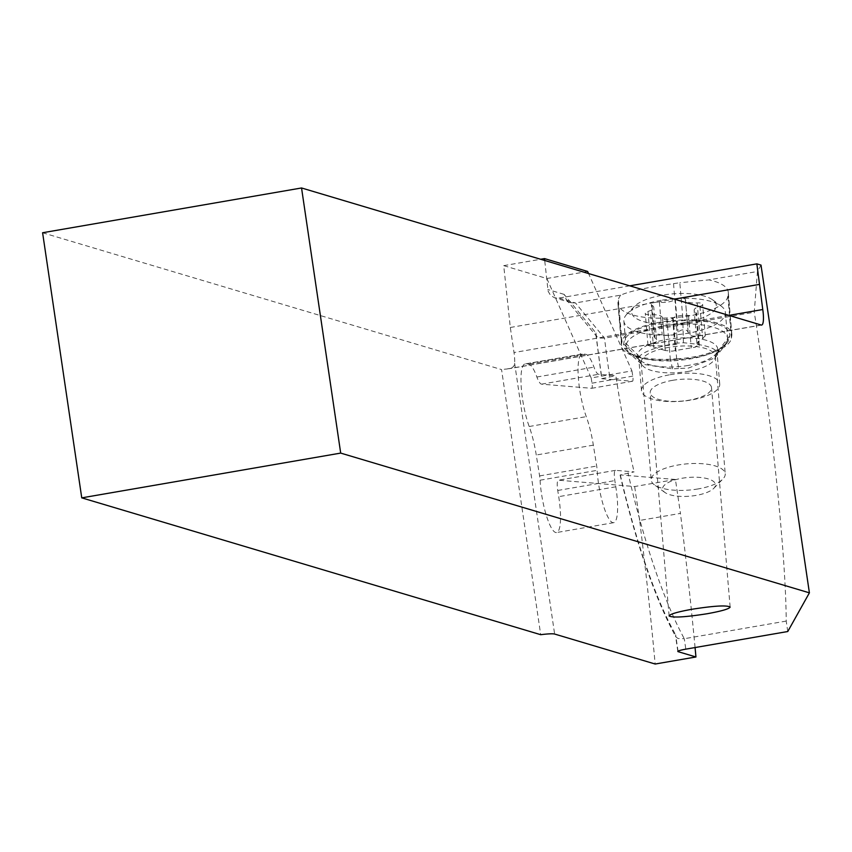 <?xml version="1.0" encoding="UTF-8"?>
<svg xmlns="http://www.w3.org/2000/svg" width="852" height="852" viewBox="0 0 852 852"><rect width="100%" height="100%" fill="white"/><g stroke="black" fill="none" stroke-linecap="round" stroke-linejoin="round"><path stroke-width="0.64" stroke-dasharray="4.26 3.19" d="M42.6 232.745L501.562 369.587L540.711 634.697M587.624 271.458L546.846 278.508L503.724 265.643L510.316 327.477L514.012 352.536A16.976 3.781 80.2 0 1 514.64 363.282L513.905 366.051L511.924 367.872L506.94 368.991A16.976 1.821 171.6 0 0 501.562 369.587M510.316 327.477L674.337 299.127M629.766 285.835L559.093 298.062L554.567 297.806L550.477 295.325L548.102 291.139L544.705 260.478M503.724 265.643L540.647 259.264M546.846 278.508L591.171 377.947L631.95 370.897L588.562 273.545M682.984 319.979L676.648 320.32A51.993 18.424 -4.8 0 0 621.949 341.769L621.587 344.059A51.993 18.424 -4.8 0 0 621.523 345.667A51.993 18.424 -4.8 0 0 670.386 359.938L676.722 359.597A51.993 18.424 -4.8 0 0 731.421 338.148L731.783 335.858A51.993 18.424 -4.8 0 0 731.847 334.25A51.993 18.424 -4.8 0 0 682.984 319.979L679.821 282.726L656.796 286.155C639.149 289.275 627.125 292.257 620.714 295.133L575.483 302.95L570.968 302.694L566.303 299.616L564.088 294.366L595.985 333.036A280.159 62.356 80.2 0 0 601.97 378.725L632.397 381.259A5.304 1.182 80.2 0 0 632.472 381.249A5.304 1.182 80.2 0 0 632.78 376.126L631.95 370.897M591.171 377.947L592.002 383.176A5.304 1.182 -99.8 0 1 591.693 388.299A5.304 1.182 -99.8 0 1 591.618 388.31L541.574 384.145A21.225 4.729 -99.8 0 1 536.898 377.01A38.202 8.499 80.2 0 0 528.464 364.155L525.546 363.91A38.202 8.499 80.2 0 0 525.056 363.932A38.202 8.499 80.2 0 0 522.83 400.855A38.202 8.499 80.2 0 0 529.188 426.511A42.451 9.447 -99.8 0 1 536.259 455.011L539.604 475.917A10.607 2.364 -99.8 0 1 540.072 480.208A37.137 8.264 80.2 0 0 541.734 495.246A37.137 8.264 80.2 0 0 556.558 532.543A37.137 8.264 80.2 0 0 558.72 496.652L557.74 490.475A10.607 2.364 -99.8 0 1 558.358 480.219A10.607 2.364 -99.8 0 1 558.497 480.208L634.655 486.535L675.434 479.484L680.439 513.394L639.66 520.444A1167.304 259.807 -99.8 0 1 655.167 664.027M639.66 520.444L634.655 486.535M695.072 647.552A1167.304 259.807 80.2 0 0 680.439 513.394M675.434 479.484L620.331 474.915L634.09 471.88L615.581 470.347A10.607 2.364 80.2 0 0 615.442 470.347A10.607 2.364 80.2 0 0 614.824 480.603L615.804 486.79A37.137 8.264 -99.8 0 1 613.642 522.681A37.137 8.264 -99.8 0 1 598.818 485.374A37.137 8.264 -99.8 0 1 597.156 470.347A10.607 2.364 80.2 0 0 596.688 466.044L593.343 445.149A42.451 9.447 80.2 0 0 586.272 416.639A38.202 8.499 -99.8 0 1 579.914 390.983A38.202 8.499 -99.8 0 1 582.14 354.07A38.202 8.499 -99.8 0 1 582.63 354.049L585.548 354.283A38.202 8.499 -99.8 0 1 593.982 367.137A21.225 4.729 80.2 0 0 598.658 374.284L615.847 375.711A290.766 64.709 80.2 0 0 634.09 471.88M620.331 474.915A280.159 62.356 80.2 0 0 651.333 580.542A280.159 62.356 80.2 0 0 675.636 634.751L675.838 636.87L677.979 638.489L684.273 638.712L685.817 649.149M787.759 631.524L786.215 621.087C785.863 555.611 772.519 426.607 754.254 312.247L757.428 271.49L708.928 279.871L679.821 282.726M595.985 333.036L595.974 335.113L597.358 337.072L599.531 338.063L604.515 338.137L754.254 312.247M601.682 378.639L615.847 375.711M786.215 621.087L684.273 638.712A290.766 64.709 80.2 0 1 660.896 585.803A290.766 64.709 80.2 0 1 627.988 472.935M761.006 265.1L757.428 271.49M620.714 295.133A51.993 18.424 175.2 0 0 618.382 299.808L618.03 302.098A51.993 18.424 175.2 0 0 617.966 303.706A51.993 18.424 175.2 0 0 666.828 317.988L673.165 317.647A51.993 18.424 175.2 0 0 727.864 296.187L728.226 293.908A51.993 18.424 175.2 0 0 728.29 292.289A51.993 18.424 175.2 0 0 708.928 279.871M676.839 358.841A49.874 17.668 175.2 0 0 727.267 342.536A49.874 17.668 175.2 0 0 729.312 338.265L729.674 335.976A49.874 17.668 175.2 0 0 682.867 320.735L676.531 321.076A49.874 17.668 175.2 0 0 624.058 341.652L623.696 343.942A49.874 17.668 175.2 0 0 626.689 350.864A49.874 17.668 175.2 0 0 670.503 359.182L676.839 358.841L678.788 368.501L688.352 368.085L715.03 357.872L717.033 352.302C714.796 347.616 703.592 344.432 683.421 342.76L677.084 343.1L676.531 321.076M677.084 343.1L667.638 345.007C652.312 348.649 642.877 352.472 639.341 356.477L638.808 359.118L641.492 364.07L672.441 368.841L678.788 368.501M670.162 374.71A39.267 13.909 -4.8 0 1 719.738 384.06A39.267 13.909 -4.8 0 1 691.068 400.046A39.267 13.909 -4.8 0 1 641.492 390.695A39.267 13.909 -4.8 0 1 670.162 374.71M672.665 380.322A30.778 10.906 175.2 0 0 650.193 392.857A30.778 10.906 175.2 0 0 689.055 400.184A30.778 10.906 175.2 0 0 711.526 387.66A30.778 10.906 175.2 0 0 672.665 380.322M681.983 478.27A26.529 9.393 -4.8 0 1 708.555 479.026A26.529 9.393 -4.8 0 1 713.816 488.302A26.529 9.393 -4.8 0 1 696.116 495.395A26.529 9.393 -4.8 0 1 664.89 492.456A26.529 9.393 -4.8 0 1 681.983 478.27M698.097 488.931A37.137 13.153 -4.8 0 1 654.379 484.82A37.137 13.153 -4.8 0 1 651.205 480.081A37.137 13.153 -4.8 0 1 678.32 464.958A37.137 13.153 -4.8 0 1 725.222 473.808A37.137 13.153 -4.8 0 1 722.879 479.005A37.137 13.153 -4.8 0 1 698.097 488.931M663.239 326.028A50.939 18.041 -4.8 0 1 727.555 338.159A50.939 18.041 -4.8 0 1 724.349 345.294A50.939 18.041 -4.8 0 1 690.365 358.905A50.939 18.041 -4.8 0 1 630.405 353.26A50.939 18.041 -4.8 0 1 626.05 346.775A50.939 18.041 -4.8 0 1 663.239 326.028M661.067 300.319A50.939 18.041 175.2 0 0 627.072 313.93A50.939 18.041 175.2 0 0 623.866 321.066A50.939 18.041 175.2 0 0 688.182 333.196A50.939 18.041 175.2 0 0 725.382 312.45A50.939 18.041 175.2 0 0 721.016 305.964A50.939 18.041 175.2 0 0 661.067 300.319M685.253 322.546A42.451 15.038 175.2 0 0 712.613 299.851A42.451 15.038 175.2 0 0 662.654 295.143A42.451 15.038 175.2 0 0 634.325 306.486A42.451 15.038 175.2 0 0 642.738 321.342A42.451 15.038 175.2 0 0 685.253 322.546M662.515 318.041A11.577 4.1 175.2 0 0 662.515 317.902A11.577 4.1 175.2 0 0 650.758 314.782A5.389 1.906 -4.8 0 1 645.273 313.334A5.389 1.906 -4.8 0 1 647.967 311.417A11.577 4.1 175.2 0 0 653.761 307.295A11.577 4.1 175.2 0 0 652.11 305.41A5.389 1.906 -4.8 0 1 651.333 304.537A5.389 1.906 -4.8 0 1 655.273 302.343A5.389 1.906 -4.8 0 1 659.405 302.226A11.577 4.1 175.2 0 0 668.288 301.97A11.577 4.1 175.2 0 0 675.306 299.478A5.389 1.906 -4.8 0 1 678.575 298.317A5.389 1.906 -4.8 0 1 685.381 299.595A5.389 1.906 -4.8 0 1 685.391 299.659A11.577 4.1 175.2 0 0 685.391 299.787A11.577 4.1 175.2 0 0 697.149 302.907A5.389 1.906 -4.8 0 1 702.634 304.366A5.389 1.906 -4.8 0 1 699.939 306.283A11.577 4.1 175.2 0 0 694.146 310.405A11.577 4.1 175.2 0 0 695.796 312.279A5.389 1.906 -4.8 0 1 696.574 313.153A5.389 1.906 -4.8 0 1 692.633 315.357A5.389 1.906 -4.8 0 1 688.501 315.474A11.577 4.1 175.2 0 0 679.619 315.719A11.577 4.1 175.2 0 0 672.601 318.222A5.389 1.906 -4.8 0 1 669.331 319.383A5.389 1.906 -4.8 0 1 662.526 318.094A5.389 1.906 -4.8 0 1 662.515 318.041L665.274 350.523L672.026 351.173L695.328 347.147L698.555 344.772L696.979 343.739L698.107 341.812L702.687 338.766L705.115 335.56L699.907 335.4C692.889 337.009 688.97 335.922 688.139 332.142L686.882 330.395L683.837 329.735L681.27 330.107L672.558 335.124L665.188 335.475L657.968 334.133L655.082 334.911L654.048 336.54L656.317 339.682L656.519 341.354L655.465 342.685L648.159 345.411L665.274 350.523M699.279 345.145L698.555 344.772L695.796 312.279M506.94 368.991L761.209 325.027M514.64 363.282L554.631 634.048M592.002 383.176L632.78 376.126M678.054 651.162L675.636 634.751M559.093 298.062L575.483 302.95L604.515 338.137A290.766 64.709 80.2 0 0 609.148 372.856A290.766 64.709 80.2 0 0 609.734 376.765M564.088 294.366L547.804 289.51M728.226 293.908L731.783 335.858M731.421 338.148L727.864 296.187M673.165 317.647L676.722 359.597M670.386 359.938L666.828 317.988M618.03 302.098L621.587 344.059M621.949 341.769L618.382 299.808M673.527 283.578L676.648 320.32M672.441 368.841L670.503 359.182M623.696 343.942L638.787 358.585M639.341 356.477L624.058 341.652M683.421 342.76L682.867 320.735M729.674 335.976L717.033 352.302M716.83 354.389L729.312 338.265M541.574 384.145L598.658 374.284M632.397 381.259L591.618 388.31M536.898 377.01L593.982 367.137M585.548 354.283L528.464 364.155M525.546 363.91L582.63 354.049M529.188 426.511L586.272 416.639M593.343 445.149L536.259 455.011M539.604 475.917L596.688 466.044M540.072 480.208L597.156 470.347M615.804 486.79L558.72 496.652M557.74 490.475L614.824 480.603M615.581 470.347L558.497 480.208M728.865 315.389L514.012 352.536M688.128 371.408A37.137 13.153 175.2 0 0 715.254 356.274A37.137 13.153 175.2 0 0 668.351 347.435A37.137 13.153 175.2 0 0 641.236 362.558A37.137 13.153 175.2 0 0 688.128 371.408M688.363 365.412A40.246 14.26 -4.8 0 1 640.992 360.96A40.246 14.26 -4.8 0 1 666.935 339.437A40.246 14.26 -4.8 0 1 707.245 340.576A40.246 14.26 -4.8 0 1 715.222 354.656A40.246 14.26 -4.8 0 1 688.363 365.412M650.758 314.782L653.505 347.275M647.967 311.417L650.726 343.899M672.601 318.222L675.359 350.704M688.501 315.474L691.26 347.957M699.939 306.283L702.687 338.766M697.149 302.907L699.907 335.4M685.391 299.659L688.139 332.142M675.306 299.478L678.064 331.96M659.405 302.226L662.164 334.708M652.11 305.41L654.858 337.903M676.957 344.219A111.91 101.644 140.5 0 1 648.159 345.411M620.086 475.096C636.412 544.524 654.996 598.445 675.838 636.87M571.01 302.705L554.641 297.827M595.867 334.559L601.682 378.607M566.229 299.521L596.645 336.402M731.847 334.25L728.29 292.289M621.523 345.667L617.966 303.706M641.492 364.07L626.689 350.864M715.03 357.872L727.267 342.536M719.738 384.06L717.064 352.568M641.492 390.695L638.808 359.118M730.132 607.061L711.526 387.66M669.108 615.921L650.193 392.857M632.472 381.249L591.693 388.299M582.14 354.07L525.056 363.932M613.642 522.681L556.558 532.543M615.442 470.347L558.358 480.219M677.83 651.45L675.551 636.007M761.635 325.059L509.113 368.714M664.89 492.456L654.379 484.82M713.816 488.302L722.879 479.005M724.349 345.294L715.222 354.656L725.222 473.808M630.405 353.26L640.992 360.96L651.205 480.081M623.866 321.066L626.05 346.775M725.382 312.45L727.555 338.159M712.613 299.851L721.016 305.964M634.325 306.486L627.072 313.93M647.978 345.124L645.273 313.334M665.274 350.396L662.515 317.902M665.274 350.577L662.526 318.094M699.311 345.454L696.574 313.153M696.904 342.887L694.146 310.405M705.328 336.157L702.634 304.366M688.15 332.28L685.391 299.787M688.139 332.067L685.381 299.595M654.08 336.828L651.333 304.537M656.519 339.778L653.761 307.295"/><path stroke-width="1.28" d="M809.4 592.843L787.759 631.524L685.817 649.149A10.607 1.14 -8.4 0 0 677.83 651.45A10.607 1.14 -8.4 0 0 678.128 651.663L695.946 656.977L655.167 664.027L554.631 634.048A16.976 1.821 -8.4 0 0 540.711 634.697L81.749 497.856L42.6 232.745L301.544 187.972L340.693 453.094L809.4 592.843L761.006 265.1L756.864 263.864L762.764 309.521A16.976 3.781 -99.8 0 1 761.635 325.059A16.976 3.781 -99.8 0 1 761.209 325.027L301.544 187.972M81.749 497.856L340.693 453.094M707.16 613.738C721.623 611.118 729.28 608.892 730.132 607.061C726.809 605.069 714.125 605.793 692.08 609.244C677.617 611.864 669.96 614.09 669.108 615.921C672.441 617.913 685.125 617.189 707.16 613.738M674.337 299.127L759.057 284.472M756.864 263.864L629.766 285.835M540.647 259.264L544.503 258.593L544.705 260.478M544.503 258.593L587.624 271.458L588.562 273.545M695.946 656.977A1167.304 259.807 80.2 0 0 695.072 647.552M762.764 309.521L728.865 315.389"/></g></svg>
